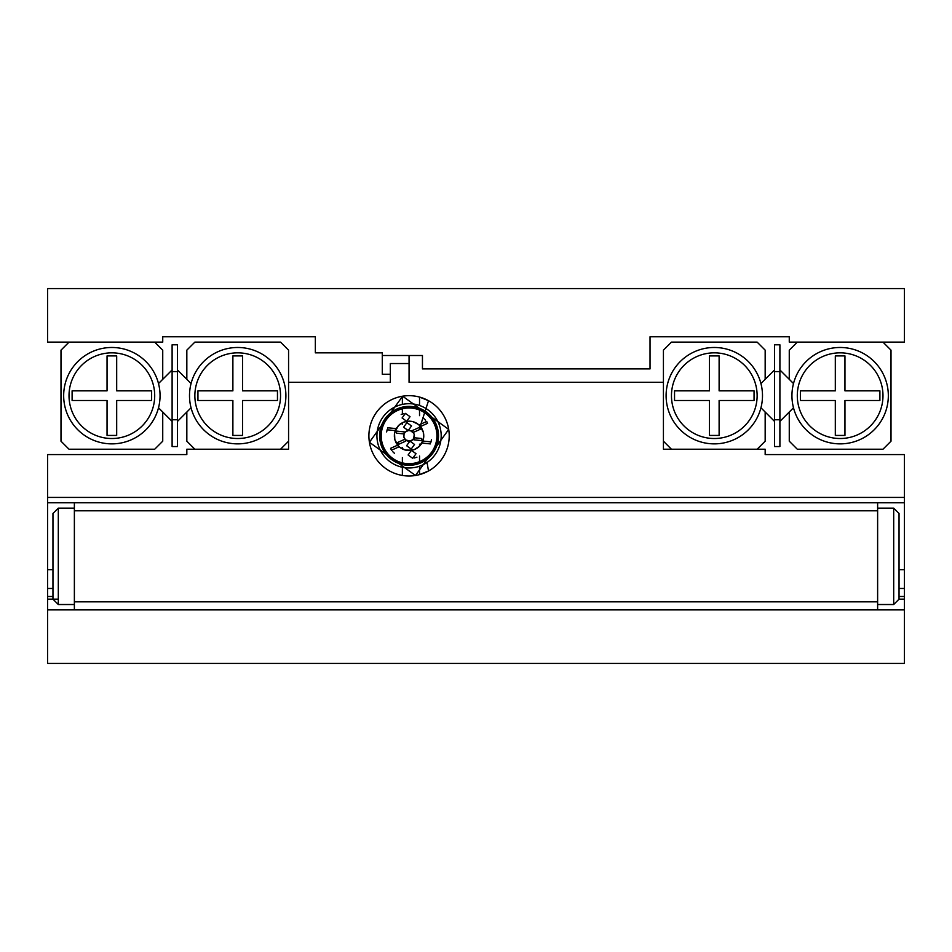 <?xml version="1.0" encoding="UTF-8"?>
<svg xmlns="http://www.w3.org/2000/svg" width="952" height="952" viewBox="0 0 952 952"><rect width="100%" height="100%" fill="white"/><g stroke="black" fill="none" stroke-linecap="round" stroke-linejoin="round"><path stroke-width="1.43" d="M419.737 427.793L428.519 400.697L419.534 397.067L419.534 405.457M419.534 466.218L419.534 474.608L428.519 470.978L427.043 462.47M429.34 470.502L428.519 470.978M368.9 435.837A40.163 40.163 0 0 0 409.062 476A40.163 40.163 0 0 0 449.225 435.837A40.163 40.163 0 0 0 409.062 395.675A40.163 40.163 0 0 0 368.9 435.837M429.34 382.287L462.612 382.287L429.34 382.287M368.9 382.287L390.32 382.287L390.32 363.545L409.062 363.545L409.062 382.287L419.534 382.287M409.062 382.287L663.425 382.287L663.425 449.225L765.17 449.225L765.17 454.58L904.4 454.58L904.4 497.42L47.6 497.42L47.6 502.775L904.4 502.775L904.4 497.42M47.6 497.42L47.6 454.58L186.83 454.58L186.83 449.225L288.575 449.225L288.575 382.287L390.32 382.287M52.955 588.455L47.6 588.455L47.6 569.712L52.955 569.712M899.045 569.712L904.4 569.712L904.4 502.775M402.375 475.441L402.375 467.265M899.045 588.455L904.4 588.455L904.4 569.712M47.6 569.712L47.6 502.775M402.375 462.862L402.375 457.591M402.375 448.951L402.375 447.428M402.375 424.247L402.375 422.724M402.375 414.084L402.375 408.813M402.375 404.41L402.375 396.234M789.267 342.125L904.4 342.125L904.4 288.575L47.6 288.575L47.6 342.125L162.732 342.125L162.732 336.77L315.35 336.77L315.35 352.835L382.287 352.835L382.287 355.512L422.45 355.512L422.45 368.9L650.038 368.9L650.038 336.77L789.267 336.77L789.267 342.125M409.062 363.545L409.062 355.512L422.45 355.512M390.32 374.255L382.287 374.255L382.287 355.512M904.4 588.455L904.4 609.875L47.6 609.875L47.6 596.487L52.955 596.487M47.6 609.875L47.6 663.425L904.4 663.425L904.4 609.875M47.6 588.455L47.6 596.487M47.6 599.165L58.31 599.165M877.625 604.52L893.69 604.52L899.045 599.165L893.69 604.52L893.69 508.13L899.045 513.485L899.045 599.165L904.4 599.165M899.045 596.487L904.4 596.487M172.11 419.772L172.11 446.547L177.465 446.547L177.465 419.772L172.11 419.772L172.11 371.577L177.465 371.577L177.465 419.772M177.465 371.577L177.465 344.803L172.11 344.803L172.11 371.577M172.11 369.959L162.732 379.324L162.732 350.157L154.7 342.125M158.508 407.801L172.11 421.391M177.465 421.391L186.83 412.026L186.83 441.192L194.862 449.225M191.055 383.549L177.465 369.959M194.862 395.675A42.84 42.84 0 0 1 237.702 352.835A42.84 42.84 0 0 1 280.542 395.675A42.84 42.84 0 0 1 237.702 438.515A42.84 42.84 0 0 1 194.862 395.675M237.702 347.48A48.195 48.195 0 0 1 285.897 395.675A48.195 48.195 0 0 1 237.702 443.87A48.195 48.195 0 0 1 189.507 395.675A48.195 48.195 0 0 1 237.702 347.48M186.83 379.324L186.83 350.157L194.862 342.125L280.542 342.125L288.575 350.157L288.575 382.287M277.46 400.495L277.46 390.855L242.522 390.855L242.522 355.917L232.883 355.917L232.883 390.855L197.945 390.855L197.945 400.495L232.883 400.495L232.883 435.433L242.522 435.433L242.522 400.495L277.46 400.495M280.542 449.225L288.575 441.192M186.83 412.026L191.055 407.801M154.7 395.675A42.84 42.84 0 0 1 111.86 438.515A42.84 42.84 0 0 1 69.02 395.675A42.84 42.84 0 0 1 111.86 352.835A42.84 42.84 0 0 1 154.7 395.675M111.86 443.87A48.195 48.195 0 0 1 63.665 395.675A48.195 48.195 0 0 1 111.86 347.48A48.195 48.195 0 0 1 160.055 395.675A48.195 48.195 0 0 1 111.86 443.87M162.732 412.026L162.732 441.192L154.7 449.225L69.02 449.225L60.987 441.192L60.987 350.157L69.02 342.125M72.102 390.855L72.102 400.495L107.04 400.495L107.04 435.433L116.679 435.433L116.679 400.495L151.618 400.495L151.618 390.855L116.679 390.855L116.679 355.917L107.04 355.917L107.04 390.855L72.102 390.855M162.732 379.324L158.508 383.549M779.902 371.577L779.902 344.803L774.547 344.803L774.547 371.577L779.902 371.577L779.902 446.547L774.547 446.547L774.547 419.772L779.902 419.772M774.547 419.772L774.547 371.577M797.3 342.125L789.267 350.157L789.267 379.324L779.902 369.959M779.902 421.391L793.492 407.801M757.137 449.225L765.17 441.192L765.17 412.026L774.547 421.391M760.946 383.549L774.547 369.959M714.298 438.515A42.84 42.84 0 0 1 671.457 395.675A42.84 42.84 0 0 1 714.298 352.835A42.84 42.84 0 0 1 757.137 395.675A42.84 42.84 0 0 1 714.298 438.515M714.298 443.87A48.195 48.195 0 0 1 666.102 395.675A48.195 48.195 0 0 1 714.298 347.48A48.195 48.195 0 0 1 762.492 395.675A48.195 48.195 0 0 1 714.298 443.87M765.17 379.324L765.17 350.157L757.137 342.125L671.457 342.125L663.425 350.157L663.425 382.287M719.117 355.917L709.478 355.917L709.478 390.855L674.54 390.855L674.54 400.495L709.478 400.495L709.478 435.433L719.117 435.433L719.117 400.495L754.055 400.495L754.055 390.855L719.117 390.855L719.117 355.917M671.457 449.225L663.425 441.192M760.946 407.801L765.17 412.026M840.14 352.835A42.84 42.84 0 0 1 882.98 395.675A42.84 42.84 0 0 1 840.14 438.515A42.84 42.84 0 0 1 797.3 395.675A42.84 42.84 0 0 1 840.14 352.835M840.14 347.48A48.195 48.195 0 0 1 888.335 395.675A48.195 48.195 0 0 1 840.14 443.87A48.195 48.195 0 0 1 791.945 395.675A48.195 48.195 0 0 1 840.14 347.48M789.267 412.026L789.267 441.192L797.3 449.225L882.98 449.225L891.012 441.192L891.012 350.157L882.98 342.125M835.321 435.433L844.959 435.433L844.959 400.495L879.898 400.495L879.898 390.855L844.959 390.855L844.959 355.917L835.321 355.917L835.321 390.855L800.382 390.855L800.382 400.495L835.321 400.495L835.321 435.433M793.492 383.549L789.267 379.324M58.31 604.52L58.31 508.13L52.955 513.485L52.955 599.165L58.31 604.52L74.375 604.52M877.625 508.13L893.69 508.13M58.31 508.13L74.375 508.13M74.375 510.808L877.625 510.808L877.625 601.842L74.375 601.842L74.375 502.775M74.375 609.875L74.375 601.842M877.625 609.875L877.625 601.842M877.625 510.808L877.625 502.775M410.026 416.69L406.706 421.308L402.089 417.976L405.409 413.37L410.026 416.69M411.526 425.949L408.206 430.554L403.6 427.234L406.92 422.628L411.526 425.949M395.508 428.543L395.294 430.613L387.571 429.828L387.785 427.769L395.508 428.543M404.267 431.875L404.053 433.933L396.341 433.16L396.544 431.089L404.267 431.875M398.507 447.047L391.427 450.225L390.582 448.332L397.65 445.155L398.507 447.047M405.766 441.121L398.686 444.298L397.841 442.406L404.909 439.229L405.766 441.121M416.036 453.699L412.716 458.305L408.099 454.985L411.419 450.367L416.036 453.699M414.525 444.441L411.204 449.046L406.599 445.726L409.919 441.121L414.525 444.441M430.554 441.847L430.34 443.906L422.617 443.132L422.831 441.062L430.554 441.847M421.784 438.515L421.581 440.586L413.858 439.8L414.072 437.742L421.784 438.515M427.543 423.342L420.475 426.52L419.618 424.628L426.698 421.45L427.543 423.342M420.284 429.269L413.216 432.446L412.359 430.554L419.439 427.377L420.284 429.269M438.134 431.113A29.452 29.452 0 0 0 404.338 406.766A29.452 29.452 0 0 0 379.991 440.562A29.452 29.452 0 0 0 413.787 464.909A29.452 29.452 0 0 0 438.134 431.113M377.349 440.99A32.13 32.13 0 0 0 414.215 467.551A32.13 32.13 0 0 0 440.776 430.685A32.13 32.13 0 0 0 403.91 404.124A32.13 32.13 0 0 0 377.349 440.99M436.552 431.375A27.846 27.846 0 0 0 404.6 408.348A27.846 27.846 0 0 0 381.573 440.3A27.846 27.846 0 0 0 413.525 463.327A27.846 27.846 0 0 0 436.552 431.375M380.253 440.514A29.179 29.179 0 0 0 413.739 464.647A29.179 29.179 0 0 0 437.872 431.161A29.179 29.179 0 0 0 404.386 407.028A29.179 29.179 0 0 0 380.253 440.514M448.701 429.4L402.625 396.199L369.424 442.275L415.5 475.476L448.701 429.4M419.534 461.637L419.534 456.044M419.534 446.19L419.534 444.179M419.534 427.496L419.534 425.484M419.534 415.631L419.534 410.038M405.659 421.51L412.894 421.617L418.404 424.449L420.451 426.508M420.487 426.544L421.891 428.602M422.89 430.768L423.521 433.029M423.747 434.683L423.747 437.004M423.378 439.265L422.926 440.812M421.95 442.954L421.189 444.191M419.475 446.25L417.999 447.547M415.774 448.951L414.977 449.32M412.466 450.165L405.231 450.058L399.721 447.226L397.674 445.167M416.916 457.198L414.322 457.983M407.825 430.625L410.455 430.661L413.727 433.208M414.096 433.993L414.322 434.814M414.406 435.421L414.406 436.266M410.3 441.05L405.671 439.979L403.886 437.218L404.053 433.945L405.278 432.041L408.194 430.554M394.949 431.625L398.662 425.413L403.874 422.057L409.205 421.117M411.585 421.331L413.858 421.914M415.405 422.545L417.404 423.7M419.189 425.151L420.296 426.317M421.677 428.233L422.367 429.519M423.283 432.018L423.664 433.957M423.771 436.575L423.7 437.468M423.176 440.05L419.463 446.262L414.251 449.618L408.92 450.558M431.482 439.717L430.863 442.347M408.218 430.554L409.122 430.482M409.979 430.566L410.8 430.78M411.371 431.006L412.097 431.423M414.239 434.445L414.37 435.147M414.191 437.373L412.847 439.634L409.931 441.121M423.64 418.356L425.603 420.213M398.352 445.952L394.83 439.634L394.533 433.434L396.389 428.34M397.757 426.401L399.4 424.723M400.721 423.7L402.732 422.545M404.874 421.724L406.445 421.343M408.789 421.117L410.241 421.153M412.87 421.617L414.739 422.248M417.059 423.473L417.785 423.973M419.772 425.722L423.295 432.041L423.592 438.241L421.736 443.334M403.934 434.302L404.457 433.112M404.957 432.41L405.552 431.791M406.028 431.423L406.754 431.006M410.443 430.661L411.121 430.899M412.954 432.16L414.239 434.457L413.668 438.563M401.208 414.477L403.803 413.692M397.638 445.131L396.234 443.073M395.235 440.907L394.604 438.646M394.378 436.992L394.378 434.671M394.747 432.41L395.199 430.863M396.175 428.721L396.936 427.484M398.65 425.425L400.126 424.128M402.351 422.724L403.148 422.355M405.171 439.515L404.398 438.467M404.029 437.682L403.803 436.861M403.719 436.254L403.719 435.409M386.643 431.958L387.262 429.328M406.54 450.344L404.267 449.76M402.72 449.13L400.721 447.975M398.936 446.524L397.829 445.357M396.448 443.442L395.758 442.156M394.842 439.657L394.461 437.718M394.354 435.1L394.425 434.207M409.907 441.121L409.003 441.192M408.146 441.109L407.325 440.895M406.754 440.669L406.028 440.252M403.886 437.23L403.755 436.528M420.368 445.274L418.725 446.952M417.404 447.975L415.393 449.13M413.251 449.951L411.68 450.332M409.336 450.558L407.884 450.522M405.255 450.058L403.386 449.427M401.066 448.202L400.34 447.702M394.485 453.319L392.522 451.462M413.168 439.265L412.573 439.883M412.097 440.252L411.371 440.669M407.682 441.014L407.004 440.776"/></g></svg>
